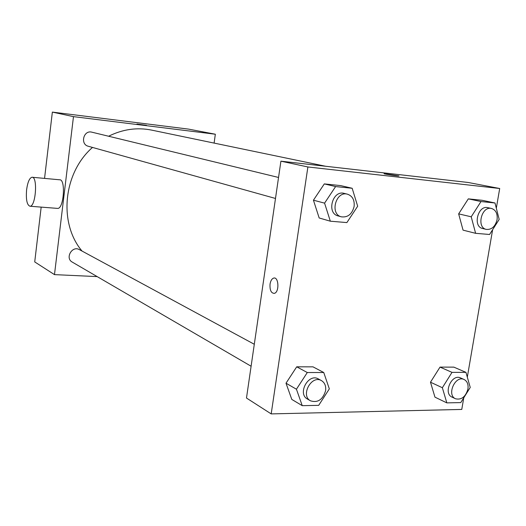 <?xml version="1.0" encoding="UTF-8"?>
<svg xmlns="http://www.w3.org/2000/svg" width="526" height="526" viewBox="0 0 526 526"><rect width="100%" height="100%" fill="white"/><g stroke="black" fill="none" stroke-linecap="round" stroke-linejoin="round"><path stroke-width="0.79" d="M97.178 276.604L54.48 274.625L34.723 261.922L41.173 207.112M44.552 178.399L52.357 112.097L188.558 129.113L215.331 134.222L214.115 143.092M54.48 274.625L73.476 116.634L52.357 112.097M73.476 116.634L215.331 134.222M136.957 124.031L146.484 125.346M325.561 166.249L151.587 130.1C137.056 127.193 122.722 129.238 108.593 136.234M92.497 147.431C63.127 173.067 58.439 223.155 82.03 251.053M254.301 344.274L79.387 249.626C72.187 245.313 64.797 258.167 72.24 262.086L251.106 366.234M278.543 177.459L91.866 132.177C83.549 129.784 79.899 144.308 88.309 146.267L275.493 198.46M32.342 177.269L59.642 179.793C65.882 178.932 63.85 208.815 57.702 208.408L57.249 208.375M26.602 189.781C27.681 182.121 29.482 177.939 32.014 177.242C37.898 176.322 35.834 206.613 30.035 206.238C26.984 205.166 25.84 199.683 26.602 189.781M463.768 397.794L461.769 409.432L271.186 413.903L246.484 398.031L280.91 161.173L468.114 182.469L499.7 188.499L496.314 208.204M271.186 413.903L307.888 166.966L280.91 161.173M307.888 166.966L499.7 188.499M384.572 173.692L398.577 175.934C395.769 175.908 381.133 173.56 384.572 173.692L398.991 175.894M302.253 405.671L291.798 399.418L286.006 383.204L296.717 366.813L312.996 366.846L296.717 366.813L286.006 383.204L296.434 389.22L307.296 372.533L323.753 372.513L329.329 388.885L318.69 405.349L302.253 405.671L296.434 389.22M475.609 233.32L463.051 230.145L458.652 213.872L468.311 198.861L482.184 200.301L468.311 198.861L458.652 213.872L471.217 216.804L481.001 201.543L494.986 202.983L499.181 219.408L489.581 234.484L475.609 233.32L471.217 216.804M492.625 229.704L467.312 377.149M330.335 221.203L319.17 217.968L313.437 200.189L324.312 183.903L340.69 185.606L324.312 183.903L313.437 200.189L324.575 203.141L335.608 186.566L352.17 188.269L357.68 206.225L346.877 222.583L330.335 221.203L324.575 203.141M446.824 402.87L434.963 397.156L430.485 382.205L440.019 367.102L453.853 367.128L440.019 367.102L430.485 382.205L442.353 387.721L452.005 372.369L465.951 372.355L470.237 387.438L460.763 402.6L446.824 402.87L442.353 387.721M270.048 284.086C270.634 280.752 271.83 278.76 273.638 278.103C278.767 276.36 279.543 292.206 274.368 293.357C271.14 293.278 269.7 290.188 270.048 284.086M270.055 284.086C270.634 280.752 271.83 278.76 273.645 278.103C278.767 276.36 279.549 292.206 274.375 293.357C271.14 293.278 269.7 290.188 270.055 284.086M464.07 379.489L460.566 377.938C451.768 373.46 442.912 393.415 452.058 397.137L455.529 398.774C461.466 400.115 465.602 396.88 467.93 389.082C468.534 384.388 467.252 381.192 464.07 379.489C455.26 374.999 446.37 395.046 455.529 398.774M452.005 372.369L440.019 367.102M465.951 372.355L453.853 367.128M434.963 397.156L430.485 382.205M321.471 380.62L318.348 378.93C308.479 372.908 297.137 393.711 307.421 399.03L310.498 400.819C317.776 403.061 322.813 399.681 325.607 390.68C326.146 386.018 324.772 382.665 321.471 380.62C311.576 374.578 300.182 395.486 310.498 400.819M307.296 372.533L296.717 366.813M323.753 372.513L312.996 366.846M291.798 399.418L286.006 383.204M491.521 208.474L487.806 207.665C477.917 204.962 472.526 226.607 482.598 228.494L486.28 229.395C491.652 229.842 495.249 226.614 497.063 219.717C497.708 213.707 495.86 209.959 491.521 208.474C481.606 205.765 476.181 227.508 486.28 229.395M481.001 201.543L468.311 198.861M494.986 202.983L482.184 200.301M463.051 230.145L458.652 213.872M347.443 194.179L344.116 193.371C332.511 189.939 326.298 213.26 338.093 215.916L341.381 216.83C347.877 217.606 352.124 214.148 354.123 206.442C354.688 200.038 352.459 195.948 347.443 194.179C335.798 190.734 329.546 214.167 341.381 216.83M335.608 186.566L324.312 183.903M352.17 188.269L340.69 185.606M319.17 217.968L313.437 200.189M57.702 208.408L30.035 206.238"/></g></svg>
